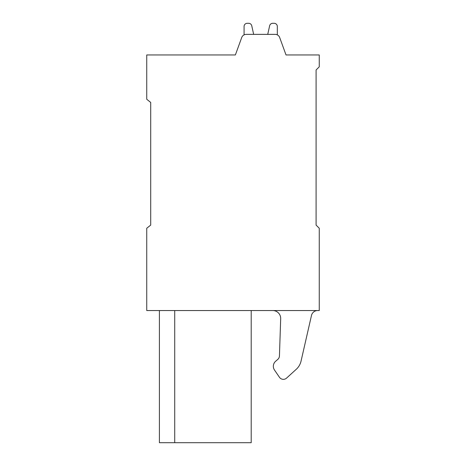 <?xml version="1.0" encoding="UTF-8"?>
<svg xmlns="http://www.w3.org/2000/svg" width="466" height="466" viewBox="0 0 466 466"><rect width="100%" height="100%" fill="white"/><g stroke="black" fill="none" stroke-linecap="round" stroke-linejoin="round"><path stroke-width="0.7" d="M146.743 310.548L319.257 310.548L319.257 228.253L316.088 225.09L316.088 69.987L319.257 66.824L319.257 54.953L286.019 54.953L279.67 37.501A4.747 4.747 0 0 0 275.208 34.379L246.188 34.379A4.747 4.747 0 0 0 241.726 37.501L235.377 54.953L146.743 54.953L146.743 99.27L150.704 102.433L150.704 225.09L146.743 228.253L146.743 310.548M286.019 54.953L279.67 37.501M241.726 37.501L235.377 54.953M277.317 34.874L277.317 26.463A3.163 3.163 0 0 0 274.148 23.3L272.732 23.3A3.163 3.163 0 0 0 269.639 25.781L267.729 34.379L253.661 34.379L251.751 25.781A3.163 3.163 0 0 0 248.663 23.3L247.242 23.3A3.163 3.163 0 0 0 244.079 26.463L244.079 34.874M267.729 34.379L253.661 34.379L251.751 25.781L253.661 34.379L251.751 25.781L253.661 34.379L251.751 25.781L253.661 34.379L251.751 25.781L253.661 34.379L267.729 34.379M248.663 23.3L247.242 23.3L248.663 23.3M274.148 23.3L272.732 23.3L274.148 23.3M174.721 310.548L174.721 442.7L251.203 442.7L251.203 310.548M174.721 442.7L159.407 442.7L159.407 310.548M311.48 315.47A6.332 6.332 0 0 1 317.655 310.548A6.332 6.332 0 0 0 311.48 315.47L301.053 361.098L311.48 315.47M272.773 310.548A7.91 7.91 0 0 1 280.683 318.727L279.443 355.954A4.747 4.747 0 0 1 277.8 359.385L275.633 361.267A6.646 6.646 0 0 0 274.503 370.051L279.454 377.279A4.747 4.747 0 0 0 286.567 378.107L296.271 369.282A15.827 15.827 0 0 0 301.053 361.098M296.271 369.282L286.567 378.107M279.454 377.279L274.503 370.051M277.8 359.385A4.747 4.747 0 0 0 279.443 355.954"/></g></svg>
